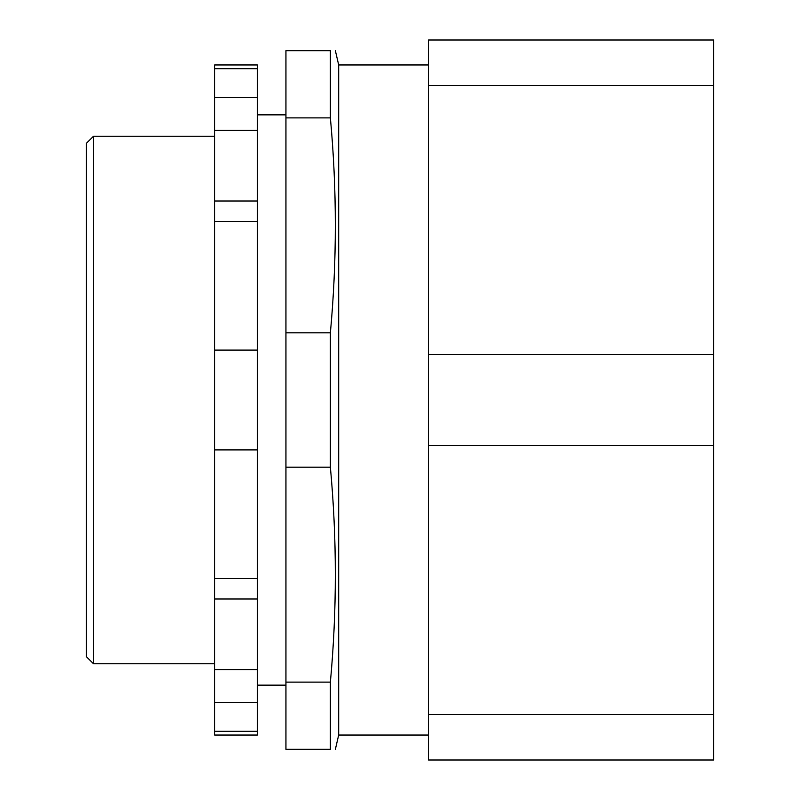 <?xml version="1.0" encoding="UTF-8"?>
<svg xmlns="http://www.w3.org/2000/svg" width="800" height="800" viewBox="0 0 800 800"><rect width="100%" height="100%" fill="white"/><g stroke="black" fill="none" stroke-linecap="round" stroke-linejoin="round"><path stroke-width="1.2" d="M428.51 714.52L428.51 354.52L713.66 354.52L713.66 714.52L428.51 714.52L428.51 760L713.66 760L713.66 714.52M93.47 663.76L86.34 656.63L86.34 143.37L93.47 136.24L93.47 663.76L214.65 663.76M428.51 64.95L338.69 64.95L338.69 735.05L335.37 749.31M330.38 467.19L330.38 332.81L285.94 332.81L285.94 749.31L330.38 749.31L330.38 682.12C336.99 610.47 336.99 538.83 330.38 467.19L285.94 467.19M330.38 749.31C336.99 749.31 336.99 749.31 330.38 749.31M214.65 97.55L257.43 97.55L257.43 130.44L214.65 130.44L214.65 64.95L257.43 64.95L257.43 68.69L214.65 68.69M257.43 97.55L257.43 68.69M214.65 221.42L257.43 221.42L257.43 350.1L214.65 350.1L214.65 130.44M257.43 221.42L257.43 201.01L214.65 201.01M257.43 201.01L257.43 130.44M257.43 350.1L257.43 449.9L214.65 449.9L257.43 449.9L257.43 578.58L214.65 578.58L214.65 350.1M214.65 669.56L257.43 669.56L257.43 702.45L214.65 702.45L214.65 578.58M257.43 669.56L257.43 598.99L214.65 598.99M257.43 598.99L257.43 578.58M428.51 85.48L713.66 85.48L713.66 40L428.51 40L428.51 354.52M713.66 85.48L713.66 354.52M428.51 445.48L713.66 445.48M330.38 332.81C336.99 261.17 336.99 189.53 330.38 117.88L330.38 50.69C336.99 50.69 336.99 50.69 330.38 50.69L285.94 50.69L285.94 332.81M285.94 117.88L330.38 117.88M330.38 682.12L285.94 682.12M257.43 731.31L214.65 731.31L214.65 735.05L257.43 735.05L257.43 702.45M214.65 731.31L214.65 702.45M257.43 685.15L285.94 685.15M428.51 735.05L338.69 735.05M338.69 64.95L335.37 50.69M257.43 114.85L285.94 114.85M214.65 136.24L93.47 136.24"/></g></svg>
